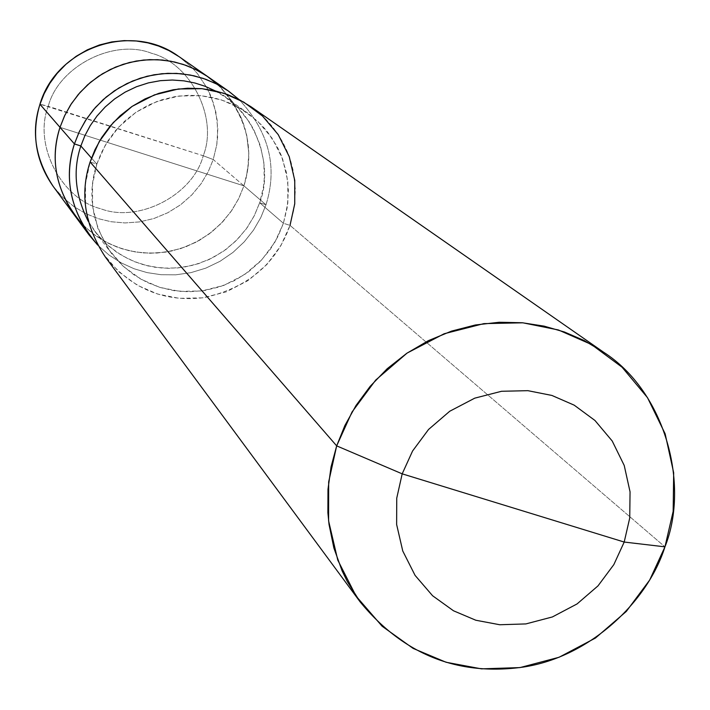 <?xml version="1.0" encoding="UTF-8"?>
<svg xmlns="http://www.w3.org/2000/svg" width="710" height="710" viewBox="0 0 710 710"><rect width="100%" height="100%" fill="white"/><g stroke="black" fill="none" stroke-linecap="round" stroke-linejoin="round"><path stroke-width="0.53" stroke-dasharray="3.55 2.66" d="M217.659 84.517C246.61 115.295 255.369 149.073 243.92 185.851L60.004 127.338L243.92 185.851L213.231 159.537L203.237 155.747L48.262 106.322C33.104 144.423 61.291 199.137 100.66 208.713C138.397 223.357 193.076 195.064 203.237 155.747C193.076 195.064 138.397 223.357 100.66 208.713C61.291 199.137 33.104 144.423 48.262 106.322L40.026 104.175L203.237 155.747C218.431 118.046 190.928 63.217 151.47 53.259C113.698 38.207 58.344 66.607 48.262 106.322C58.344 66.607 113.698 38.207 151.47 53.259C190.928 63.217 218.431 118.046 203.237 155.747L213.231 159.537L208.19 171.811L201.045 183.792L191.798 194.948L180.606 204.764L167.8 212.743L153.884 218.52L139.417 221.919L125.013 222.931L111.177 221.742L98.335 218.671L86.052 213.745L74.08 206.708L62.941 197.522L53.17 186.366L62.941 197.522L74.08 206.708L86.052 213.745L98.335 218.671L111.177 221.742L125.013 222.931L139.417 221.919L153.884 218.52L167.8 212.743L180.606 204.764L191.798 194.948L201.045 183.792L208.19 171.811L213.231 159.537L216.781 144.725L217.633 136.817L217.216 120.398L213.701 103.829L207.036 87.978L197.504 73.716L191.851 67.406L179.195 56.747L191.851 67.406L197.504 73.716L207.036 87.978L210.746 95.752L215.858 112.082L217.801 128.679L216.781 144.725L213.231 159.537L243.92 185.851L238.915 198.152L231.93 210.204L222.949 221.538L212.095 231.691L199.625 240.202L185.967 246.725L171.607 251.02L157.079 253.044L142.879 252.902L129.442 250.808L116.946 247.027L104.698 241.382L92.895 233.705L82.014 224.023L92.895 233.705L104.698 241.382L116.946 247.027L129.442 250.808L142.879 252.902L157.079 253.044L171.607 251.02L185.967 246.725L199.625 240.202L212.095 231.691L222.949 221.538L231.93 210.204L238.915 198.152L243.92 185.851L246.113 178.183L248.624 161.729L248.802 153.085L246.761 135.459L241.356 118.126L232.72 102.045L221.325 88.04L207.897 76.733L221.325 88.04L232.72 102.045L241.356 118.126L244.48 126.699L246.761 135.459L248.802 153.085L247.701 170.125L243.92 185.851L60.004 127.338L243.92 185.851L238.56 198.889L230.963 211.607L221.129 223.464L209.237 233.901L195.64 242.376L180.864 248.527L165.51 252.148L150.209 253.239L135.521 251.997L121.889 248.748L108.852 243.53L96.143 236.075L84.321 226.339L73.955 214.491L84.321 226.339L96.143 236.075L108.852 243.53L121.889 248.748L135.521 251.997L150.209 253.239L165.51 252.148L180.864 248.527L195.64 242.376L209.237 233.901L221.129 223.464L230.963 211.607L238.56 198.889L243.92 185.851C255.369 149.073 246.61 115.295 217.659 84.517M97.714 245.083L109.056 255.059L121.348 262.948L134.075 268.744L147.068 272.605L161.055 274.717L175.814 274.814L190.91 272.649L205.829 268.132L220.002 261.315L232.942 252.44L244.213 241.87L253.532 230.084L260.792 217.553L265.993 204.782L243.92 185.851L265.993 204.782L260.792 217.553L253.532 230.084L244.213 241.87L232.942 252.44L220.002 261.315L205.829 268.132L190.91 272.649L175.814 274.814L161.055 274.717L147.068 272.605L134.075 268.744L121.348 262.948L109.056 255.059L97.714 245.083M88.262 221.316L97.483 234.708L108.665 246.077L121.188 255.094L134.394 261.653L147.893 265.904L162.483 268.114L177.944 267.945L193.697 265.114L209.051 259.541L223.295 251.384L235.809 241.036L246.157 229.064L254.109 216.097L259.665 202.767L265.993 204.782C277.894 166.717 268.948 131.669 239.146 99.622C268.948 131.669 277.894 166.717 265.993 204.782L259.665 202.767L254.464 215.379L247.124 227.706L237.628 239.199L226.144 249.334L213.009 257.597L198.72 263.614L183.872 267.208L169.051 268.353L154.807 267.244L141.556 264.191L128.945 259.265L116.617 252.165L105.115 242.882L94.98 231.549L88.262 221.316M91.483 158.055L96.835 164.125C86.966 194.203 91.865 223.978 111.532 253.443L122.102 265.265L134.101 274.947L146.961 282.34L160.123 287.47L173.941 290.647L188.807 291.792L204.276 290.576L219.78 286.822L234.69 280.53L248.402 271.894L260.392 261.315L270.315 249.308L277.983 236.448L283.414 223.277L259.665 202.767C274.726 165.59 254.42 108.994 215.121 90.844L225.54 97.27L238.383 108.328L249.245 121.925L253.71 129.513L260.392 145.763L263.88 162.732L264.226 179.523L263.321 187.609L259.665 202.767L283.414 223.277L274.947 242.083L261.866 259.762L244.489 274.681L223.898 285.367L201.755 290.949L179.87 291.375L159.768 287.364L140.988 279.234L123.345 266.419L108.506 249.21L97.98 228.664L92.628 206.45L92.495 184.414L96.835 164.125L90.108 161.995L85.466 183.739L85.617 207.355L91.359 231.158L102.648 253.177L118.543 271.611L137.456 285.322L157.584 294.029L179.115 298.324L202.554 297.854L226.268 291.872L248.322 280.432L266.933 264.448L280.947 245.509L290.017 225.372L283.414 223.277L287.248 207.462L288.42 190.333L286.458 172.61L281.151 155.162L277.264 146.837L267.253 131.527L261.28 124.738L247.896 113.201L236.918 106.438L225.602 101.37L214.047 97.856L201.631 95.752L188.532 95.273L175.042 96.613L161.552 99.879L148.479 105.08L136.231 112.1L125.164 120.7L115.57 130.569L107.618 141.352L101.388 152.65L96.835 164.125L91.483 158.055M90.108 161.995L96.835 164.125L105.32 145.133L118.499 127.267L136.045 112.224L156.857 101.503L179.204 95.992L201.232 95.708L221.396 99.906L240.166 108.231L257.712 121.224L272.374 138.556L282.678 159.138L287.825 181.29L287.816 203.175L283.414 223.277L290.017 225.372L664.95 546.842L290.017 225.372C276.607 263.401 248.172 287.452 204.684 297.552C164.898 302.664 131.732 289.077 105.186 256.772M251.038 106.766L258.546 112.517L265.611 119.058L272.125 126.327L277.983 134.27L283.077 142.781L287.337 151.754L290.718 161.063L293.186 170.586L295.378 189.748L294.153 208.27L290.017 225.372M179.195 56.747L178.041 55.957M94.98 231.549L111.532 253.443M225.54 97.27L247.896 113.201"/><path stroke-width="1.06" d="M60.004 127.338L64.805 115.34L71.488 103.553L80.07 92.415L90.445 82.351L102.4 73.804L115.544 67.104L129.442 62.489L143.606 60.03L157.549 59.675L170.87 61.229L183.251 64.415L195.135 69.243L206.743 75.934L217.659 84.517L206.743 75.934L195.135 69.243L183.251 64.415L170.87 61.229L157.549 59.675L143.606 60.03L129.442 62.489L115.544 67.104L102.4 73.804L90.445 82.351L80.07 92.415L71.488 103.553L64.805 115.34L60.004 127.338C50.428 156.537 55.078 185.594 73.955 214.491C55.078 185.594 50.428 156.537 60.004 127.338L39.982 104.29C30.991 131.767 35.385 159.129 53.17 186.366C35.385 159.129 30.991 131.767 39.982 104.29L60.004 127.338C49.265 161.516 56.605 193.75 82.014 224.023C56.605 193.75 49.265 161.516 60.004 127.338L74.417 143.926C64.424 174.367 69.252 204.631 88.91 234.735L97.714 245.083C70.929 213.524 63.163 179.799 74.417 143.926L80.851 145.976C72.686 170.249 75.154 195.365 88.262 221.316C75.154 195.365 72.686 170.249 80.851 145.976L91.483 158.055L80.851 145.976L74.417 143.926L60.004 127.338L64.441 116.103L70.521 105.036L78.269 94.483L87.623 84.801L98.415 76.361L110.369 69.447L123.149 64.299L136.338 61.025L149.561 59.631L162.421 60.022L174.633 62.01L186.002 65.364L197.096 70.228L207.897 76.733L197.096 70.228L186.002 65.364L174.633 62.01L162.421 60.022L149.561 59.631L136.338 61.025L123.149 64.299L110.369 69.447L98.415 76.361L87.623 84.801L78.269 94.483L70.521 105.036L64.441 116.103L60.004 127.338M179.195 56.747L169.016 50.614L158.561 46.035L147.857 42.866L136.355 40.994L124.241 40.612L111.798 41.917L99.382 44.987L87.357 49.824L76.112 56.33L65.959 64.273L57.155 73.37L49.869 83.301L44.153 93.72L39.982 104.29L44.153 93.72L49.869 83.301L57.155 73.37L65.959 64.273L76.112 56.33L87.357 49.824L99.382 44.987L111.798 41.917L124.241 40.612L136.355 40.994L147.857 42.866L158.561 46.035L169.016 50.614L179.195 56.747L228.549 91.111L217.304 84.339L205.74 79.28L193.901 75.784L181.183 73.725L167.773 73.325L154.008 74.781L140.252 78.198L126.939 83.567L114.47 90.773L103.225 99.586L93.471 109.677L85.386 120.682L79.05 132.22L74.417 143.926L79.44 131.385L86.434 119.067L95.424 107.423L106.305 96.915L118.81 87.996L132.575 81.029L147.112 76.236L161.915 73.707L176.479 73.379L190.369 75.047L203.273 78.419L215.68 83.523L227.786 90.578L239.146 99.622L228.549 91.111M402.188 473.845L412.572 451.01L428.556 429.461L449.741 411.241L474.75 398.159L501.535 391.281L527.858 390.669L551.892 395.443L574.195 405.161L594.962 420.48L612.215 441.008L624.223 465.467L630.054 491.861L629.734 517.989L624.197 542.049L402.188 473.845L396.739 498.163L396.633 524.504L402.756 550.987L415.084 575.393L432.585 595.743L453.504 610.786L475.824 620.238L499.769 624.747L525.879 623.921L552.371 616.954L577.079 603.926L597.997 585.883L613.839 564.601L624.197 542.049L664.95 546.842L649.659 580.079L626.3 611.443L595.468 638.033L559.063 657.265L520.004 667.586L481.469 668.856L446.102 662.261L413.087 648.39L382.104 626.22L356.118 596.187L337.774 560.119L328.606 520.927L328.668 481.912L336.673 445.871L331.046 466.905L327.984 489.323L327.878 512.655L329.041 524.477L333.877 548.005L342.078 570.796L347.394 581.685L360.272 602.071C403.644 654.682 458.065 676.337 523.519 667.036C589.664 656.963 647.618 602.115 664.95 546.842C689.827 484.868 665.572 391.822 603.367 352.053L584.179 340.543L564.406 331.987L544.091 326.13L522.232 322.748L499.13 322.26L475.345 324.985L451.542 331.108L428.458 340.614L406.794 353.287L387.198 368.712L370.167 386.329L356.012 405.499L344.865 425.556L336.673 445.871L402.188 473.845L624.197 542.049L613.839 564.601L597.997 585.883L577.079 603.926L552.371 616.954L525.879 623.921L499.769 624.747L475.824 620.238L453.504 610.786L432.585 595.743L415.084 575.393L402.756 550.987L396.633 524.504L396.739 498.163L402.188 473.845L336.673 445.871L90.108 161.995L336.673 445.871L352.018 412.022L375.688 380.081L407.087 353.083L444.176 333.744L483.874 323.627L522.871 322.81L558.433 329.972L591.394 344.465L622.058 367.203L647.484 397.635L665.155 433.828L673.675 472.807L673.16 511.369L664.95 546.842L624.197 542.049L629.734 517.989L630.054 491.861L624.223 465.467L612.215 441.008L594.962 420.48L574.195 405.161L551.892 395.443L527.858 390.669L501.535 391.281L474.75 398.159L449.741 411.241L428.556 429.461L412.572 451.01L402.188 473.845M360.272 602.071L105.186 256.772C84.685 225.372 79.662 193.786 90.108 161.995L94.954 149.774L101.574 137.722L110.023 126.229L120.212 115.686L131.962 106.482L144.982 98.947L158.88 93.329L173.24 89.753L187.618 88.226L201.613 88.643L214.89 90.791L227.244 94.43L239.305 99.702L251.038 106.766L603.367 352.053M215.121 90.844L205.048 86.256L194.815 82.981L183.908 80.851L172.379 80.026L160.442 80.665L148.399 82.884L136.542 86.709L125.2 92.096L114.674 98.912L105.222 106.953L97.03 115.97L90.232 125.67L84.845 135.761L80.851 145.976L84.845 135.761L90.232 125.67L97.03 115.97L105.222 106.953L114.674 98.912L125.2 92.096L136.542 86.709L148.399 82.884L160.442 80.665L172.379 80.026L183.908 80.851L194.815 82.981L205.048 86.256L215.121 90.844M290.017 225.372L294.739 203.841L294.757 180.393L289.254 156.67L278.214 134.616L262.514 116.041L243.716 102.107L223.606 93.188L202.004 88.679L178.396 88.981L154.443 94.883L132.14 106.367L113.325 122.493L99.196 141.645L90.108 161.995M39.955 104.219C31.213 133.835 35.615 161.214 53.17 186.366L88.91 234.735M178.041 55.957C130.888 21.912 56.338 47.81 39.955 104.21"/></g></svg>
